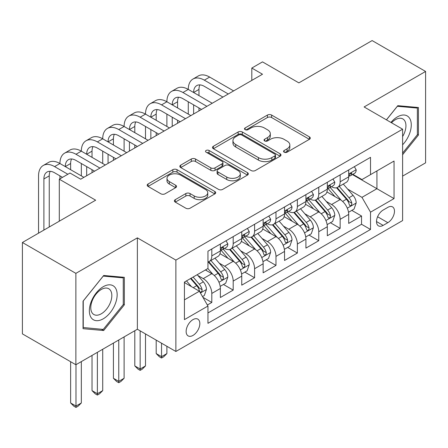 <?xml version="1.0" encoding="UTF-8"?>
<svg xmlns="http://www.w3.org/2000/svg" width="448" height="448" viewBox="0 0 448 448"><rect width="100%" height="100%" fill="white"/><g stroke="black" fill="none" stroke-linecap="round" stroke-linejoin="round"><path stroke-width="0.67" d="M284.166 152.191A2.078 1.198 0 0 0 287.106 152.191L309.411 139.311A2.968 1.714 0 0 0 310.285 138.102A2.968 1.714 0 0 0 309.411 136.886L271.622 115.069A2.968 1.714 0 0 0 267.422 115.069L245.112 127.949A2.078 1.198 0 0 0 244.507 128.794A2.078 1.198 0 0 0 245.112 129.646A2.078 1.198 0 0 0 248.052 129.646L250.942 127.977A9.503 5.488 0 0 1 264.376 127.977L267.529 129.797A9.503 5.488 0 0 1 270.312 133.678A9.503 5.488 0 0 1 267.529 137.553L264.639 139.222A2.078 1.198 0 0 0 264.029 140.067A2.078 1.198 0 0 0 264.639 140.918A2.078 1.198 0 0 0 267.579 140.918L270.469 139.25A9.503 5.488 0 0 1 283.903 139.25L287.05 141.07A9.503 5.488 0 0 1 289.834 144.95A9.503 5.488 0 0 1 287.05 148.826L284.166 150.494A2.078 1.198 0 0 0 283.556 151.346A2.078 1.198 0 0 0 284.166 152.191L284.166 150.494M192.987 335.423A9.682 5.589 120 0 0 199.31 326.889A9.682 5.589 120 0 0 197.826 319.133A9.682 5.589 120 0 0 192.987 319.614A9.682 5.589 120 0 0 186.659 328.143A9.682 5.589 120 0 0 188.143 335.899A9.682 5.589 120 0 0 192.987 335.423M175.252 199.679A2.968 1.714 0 0 0 174.384 200.889A2.968 1.714 0 0 0 175.252 202.104L185.853 208.225A2.968 1.714 0 0 0 190.053 208.225L214.827 193.922A2.968 1.714 0 0 0 215.695 192.707A2.968 1.714 0 0 0 214.827 191.498L177.033 169.68A2.968 1.714 0 0 0 172.838 169.68L148.064 183.982A2.968 1.714 0 0 0 147.19 185.192A2.968 1.714 0 0 0 148.064 186.407L160.871 193.799A2.968 1.714 0 0 0 165.066 193.799L175.672 187.678A2.968 1.714 0 0 0 176.54 186.463A2.968 1.714 0 0 0 175.672 185.254L169.322 181.586A7.941 4.586 0 0 1 166.992 178.343A7.941 4.586 0 0 1 171.898 174.11A7.941 4.586 0 0 1 180.55 175.101L205.43 189.465A7.941 4.586 0 0 1 207.76 192.707A7.941 4.586 0 0 1 202.854 196.946A7.941 4.586 0 0 1 194.197 195.95L190.053 193.558A2.968 1.714 0 0 0 185.853 193.558L175.252 199.679L175.252 202.104M402.606 176.114L425.6 162.837L425.6 71.45L372.126 40.578L298.866 82.874L262.5 61.88L251.81 68.057L262.5 74.234L80.685 179.2L69.994 173.029L59.298 179.2L59.298 221.189M75.874 273.364L75.874 364.75L137.374 329.246L137.374 237.86L75.874 273.364L22.4 242.491L95.659 200.194L59.298 179.2M137.374 237.86L175.874 260.092L402.606 129.186L402.606 220.573L175.874 351.478L175.874 260.092M425.6 71.45L364.106 106.954L402.606 129.186M251.149 170.526A2.968 1.714 0 0 0 255.349 170.526L280.123 156.223A2.968 1.714 0 0 0 280.991 155.008A2.968 1.714 0 0 0 280.123 153.798L242.334 131.981A2.968 1.714 0 0 0 238.134 131.981L213.36 146.283A2.968 1.714 0 0 0 212.486 147.493A2.968 1.714 0 0 0 213.36 148.708L251.149 170.526M206.942 152.639A2.078 1.198 0 0 1 209.054 152.936L209.054 150.466L247.475 172.648A2.968 1.714 0 0 1 248.343 173.858A2.968 1.714 0 0 1 247.475 175.073L222.701 189.375A2.968 1.714 0 0 1 218.501 189.375L180.712 167.558L180.712 165.133A2.968 1.714 0 0 0 179.838 166.342A2.968 1.714 0 0 0 180.712 167.558M180.712 165.133L191.313 159.012A2.968 1.714 0 0 1 195.513 159.012L210.84 167.86A2.968 1.714 0 0 0 215.04 167.86L222.074 163.8A2.968 1.714 0 0 0 222.942 162.585A2.968 1.714 0 0 0 222.074 161.375L206.114 152.163A2.078 1.198 0 0 1 205.503 151.312A2.078 1.198 0 0 1 206.791 150.203A2.078 1.198 0 0 1 209.054 150.466M75.874 364.75L22.4 333.878L22.4 242.491M207.368 305.01L211.809 302.45L202.933 297.326M197.882 275.514L203.252 278.617A12.102 6.983 60 0 1 211.809 293.434L220.366 288.495L220.366 297.511L233.195 290.097L223.462 284.48M219.274 263.166L224.644 266.263A12.102 6.983 60 0 1 233.195 281.086L241.752 276.142L241.752 285.158L254.587 277.749L244.854 272.132M240.66 250.813L246.03 253.915A12.102 6.983 60 0 1 254.587 268.733L263.144 263.794L263.144 272.81L275.979 265.401L266.246 259.784M262.052 238.465L267.422 241.567A12.102 6.983 60 0 1 275.979 256.385L284.536 251.446L284.536 260.462L297.366 253.053L287.633 247.43M283.438 226.117L288.809 229.219A12.102 6.983 60 0 1 297.366 244.037L305.922 239.098L305.922 248.114L318.758 240.699L309.025 235.082M304.83 213.769L310.201 216.866A12.102 6.983 60 0 1 318.758 231.689L327.314 226.75L327.314 235.76L340.15 228.351L340.15 219.335A12.102 6.983 -120 0 0 331.593 204.518L326.222 201.415M330.417 222.734L340.15 228.351M220.366 288.495A12.102 6.983 -120 0 0 211.809 273.672L205.391 269.97M241.752 276.142A12.102 6.983 -120 0 0 233.195 261.324L219.968 253.686M263.144 263.794A12.102 6.983 -120 0 0 254.587 248.976L241.36 241.338M284.536 251.446A12.102 6.983 -120 0 0 275.979 236.628L262.752 228.99M305.922 239.098A12.102 6.983 -120 0 0 297.366 224.274L284.138 216.642M327.314 226.75A12.102 6.983 -120 0 0 318.758 211.926L305.53 204.288M387.845 207.357L383.141 210.073A9.38 5.415 120 0 0 377.014 218.338A9.38 5.415 120 0 0 378.454 225.854A9.38 5.415 120 0 0 383.141 225.389L387.845 222.673A9.38 5.415 120 0 0 393.971 214.407A9.38 5.415 120 0 0 392.538 206.892A9.38 5.415 120 0 0 387.845 207.357M184.43 299.858L199.399 291.211L207.956 306.029L207.956 323.322L370.518 229.466L370.518 212.173L361.967 197.355L347.609 189.067M207.956 306.029L184.43 319.614L184.43 282.072L207.956 268.486L207.956 251.199L370.518 157.343L370.518 174.63L394.05 161.05L394.05 198.593L370.518 212.173M224.532 248.416L224.644 248.483A12.102 6.983 60 0 0 230.692 249.082L239.249 244.143A12.102 6.983 -120 0 0 241.752 238.599L241.752 231.683M245.918 236.068L246.03 236.13A12.102 6.983 60 0 0 252.084 236.729L260.635 231.79A12.102 6.983 -120 0 0 263.144 226.251L263.144 219.335M267.31 223.72L267.422 223.782A12.102 6.983 60 0 0 273.47 224.381L282.027 219.442A12.102 6.983 -120 0 0 284.536 213.903L284.536 206.987M288.697 211.366L288.809 211.434A12.102 6.983 60 0 0 294.862 212.033L303.419 207.094A12.102 6.983 -120 0 0 305.922 201.555L305.922 194.639M310.089 199.018L310.201 199.086A12.102 6.983 60 0 0 316.249 199.685L324.806 194.746A12.102 6.983 -120 0 0 327.314 189.202L327.314 182.286M207.956 312.945L361.536 224.28L361.536 216.003L348.701 223.412L348.701 214.396A12.102 6.983 -120 0 0 340.15 199.578L326.917 191.94M331.481 186.67L331.593 186.732A12.102 6.983 -120 0 0 337.641 187.331A12.102 6.983 -120 0 0 340.15 181.793L340.15 174.877M337.641 187.331L346.198 182.392A12.102 6.983 -120 0 0 348.701 176.854L348.701 169.938M211.809 248.976L211.809 255.892A12.102 6.983 60 0 1 209.3 261.43A12.102 6.983 60 0 1 207.956 261.918M209.3 261.43L217.857 256.491A12.102 6.983 -120 0 0 220.366 250.953L220.366 244.037M233.195 236.628L233.195 243.544A12.102 6.983 60 0 1 230.692 249.082M254.587 224.274L254.587 231.19A12.102 6.983 60 0 1 252.084 236.729M275.979 211.926L275.979 218.842A12.102 6.983 60 0 1 273.47 224.381M297.366 199.578L297.366 206.494A12.102 6.983 60 0 1 294.862 212.033M318.758 187.23L318.758 194.146A12.102 6.983 60 0 1 316.249 199.685M318.758 231.689L318.758 240.699M297.366 244.037L297.366 253.053M275.979 256.385L275.979 265.401M254.587 268.733L254.587 277.749M233.195 281.086L233.195 290.097M211.809 293.434L211.809 302.45M199.399 291.211L184.43 282.565M361.967 197.355L376.936 188.709L376.936 170.929L394.05 161.05M352.442 174.569L394.05 198.593M352.867 174.322L361.967 179.57L370.518 174.63M137.374 329.246L175.874 351.478M251.81 68.057L251.81 80.405M351.803 210.386L361.536 216.003M361.536 224.28L370.518 229.466M402.606 154.734L418.432 135.044L418.432 107.52L397.79 105.678L386.411 119.834M83.042 328.681L103.684 330.523L124.326 304.847L124.326 277.323L103.684 275.481L83.042 301.162L83.042 328.681M417.362 134.428L418.432 135.044M123.256 304.231L124.326 304.847M101.5 329.269L103.684 330.523M284.995 152.482L287.05 151.295A9.503 5.488 0 0 0 289.834 147.42L289.834 144.95M270.312 133.678L270.312 136.147A9.503 5.488 0 0 1 267.529 140.022L265.468 141.21M309.372 139.334L271.622 117.538A2.968 1.714 0 0 0 267.422 117.538L245.946 129.937M280.084 156.246L242.334 134.45A2.968 1.714 0 0 0 238.134 134.45L213.399 148.73M274.876 155.859A2.078 1.198 0 0 0 275.486 155.008A2.078 1.198 0 0 0 274.876 154.162L241.702 135.01A2.078 1.198 0 0 0 238.762 135.01L235.721 136.769A9.503 5.488 0 0 0 232.938 140.644A9.503 5.488 0 0 0 235.721 144.525L258.395 157.618A9.503 5.488 0 0 0 271.83 157.618L274.876 155.859L274.876 158.329A2.078 1.198 0 0 0 275.486 157.478L275.486 155.008M232.938 140.644L232.938 143.114A9.503 5.488 0 0 0 235.721 146.994L235.721 144.525M274.876 158.329L271.83 160.087A9.503 5.488 0 0 1 258.395 160.087L235.721 146.994M180.751 167.58L191.313 161.482L191.313 159.012M222.942 162.585L222.942 165.054A2.968 1.714 0 0 1 222.074 166.27L215.04 170.33A2.968 1.714 0 0 1 210.84 170.33L195.513 161.482A2.968 1.714 0 0 0 191.313 161.482M209.054 152.936L247.436 175.095M226.744 177.044A7.941 4.586 0 0 0 235.396 178.035A7.941 4.586 0 0 0 240.302 173.796A7.941 4.586 0 0 0 237.978 170.554L229.208 165.497A2.968 1.714 0 0 0 225.008 165.497L217.974 169.557A2.968 1.714 0 0 0 217.106 170.766A2.968 1.714 0 0 0 217.974 171.982L226.744 177.044L226.744 179.514A7.941 4.586 0 0 0 235.396 180.505A7.941 4.586 0 0 0 240.302 176.271L240.302 173.796M217.106 170.766L217.106 173.236A2.968 1.714 0 0 0 217.974 174.451L217.974 171.982M226.744 179.514L217.974 174.451M207.76 192.707L207.76 195.177A7.941 4.586 0 0 1 202.854 199.416A7.941 4.586 0 0 1 194.197 198.419L190.053 196.028A2.968 1.714 0 0 0 185.853 196.028L175.291 202.126M166.992 178.343L166.992 180.813A7.941 4.586 0 0 0 169.322 184.055L169.322 181.586M175.633 187.701L169.322 184.055M214.788 193.945L177.033 172.15A2.968 1.714 0 0 0 172.838 172.15L148.103 186.43M348.522 212.279L354.049 209.087L356.188 202.91A8.014 4.626 -120 0 0 353.069 195.384L343.297 184.072M341.337 200.362L330.165 187.426M334.981 196.594L328.496 189.09A19.208 11.088 -120 0 0 327.902 188.418M336.549 187.768L346.438 199.214A8.014 4.626 60 0 1 349.294 204.736L349.877 205.688L350.963 205.531L351.686 204.652L351.859 203.252A8.014 4.626 -120 0 0 349.003 197.73L339.231 186.418M337.131 187.583L347.754 199.881A4.082 2.358 60 0 1 348.785 201.477L351.859 203.252M354.374 166.667L356.188 169.814A8.014 4.626 60 0 1 354.53 173.365L350.465 175.706A8.014 4.626 -120 0 0 351.859 173.863L351.691 173.152L350.689 173.348L349.294 175.342A8.014 4.626 60 0 1 348.701 176.484M38.55 233.167L38.55 175.868A22.686 13.098 60 0 1 43.249 165.48L48.597 162.394A22.686 13.098 60 0 1 59.937 163.52A22.686 13.098 60 0 1 64.641 153.132L69.983 150.046A22.686 13.098 60 0 1 81.329 151.166A22.686 13.098 60 0 1 86.027 140.784L91.375 137.693A22.686 13.098 60 0 1 102.721 138.818A22.686 13.098 60 0 1 107.419 128.43L112.767 125.345A22.686 13.098 60 0 1 124.107 126.47A22.686 13.098 60 0 1 128.806 116.082L134.154 112.997A22.686 13.098 60 0 1 145.499 114.122A22.686 13.098 60 0 1 150.198 103.734L155.546 100.649A22.686 13.098 60 0 1 166.891 101.769A22.686 13.098 60 0 1 171.59 91.386L176.938 88.295A22.686 13.098 60 0 1 188.278 89.421A22.686 13.098 60 0 1 192.976 79.038L198.324 75.947A22.686 13.098 60 0 1 209.67 77.073L233.626 90.905M192.976 79.038A22.686 13.098 60 0 1 204.322 80.158L228.278 93.99M348.97 176.086L349.003 176.086A8.014 4.626 -120 0 0 350.465 175.706M222.93 97.076L204.322 86.335A15.126 8.73 -120 0 0 196.762 85.585A15.126 8.73 -120 0 0 193.626 92.506L198.974 89.421L198.974 95.598M199.92 84.885A15.126 8.73 -120 0 0 198.974 89.421M193.626 104.86L193.626 113.994M198.974 107.946L198.974 110.908M188.278 114.122L188.278 101.769M402.606 144.799A19.662 11.351 120 0 0 411.012 121.99A19.662 11.351 120 0 0 397.365 116.9A19.662 11.351 120 0 0 390.925 122.444M402.606 136.556A14.885 8.596 120 0 0 402.858 118.933A14.885 8.596 120 0 0 395.416 119.672A14.885 8.596 120 0 0 391.518 122.786M386.456 119.862L397.365 106.288L417.362 108.074L417.362 134.742L402.606 153.098M416.041 107.307L417.362 108.074M115.293 303.834A19.662 11.351 120 0 0 110.208 284.838A19.662 11.351 120 0 0 91.213 301.683A19.662 11.351 120 0 0 96.303 320.673A19.662 11.351 120 0 0 115.293 303.834M110.421 302.445A14.885 8.596 120 0 0 108.746 288.742A14.885 8.596 120 0 0 92.187 300.815A14.885 8.596 120 0 0 93.862 314.524A14.885 8.596 120 0 0 110.421 302.445M83.255 327.639L83.255 300.972L103.253 276.091L123.256 277.878L123.256 304.545L103.253 329.426L83.042 327.51M121.929 277.11L123.256 277.878M327.135 224.627L332.662 221.435L334.796 215.264A8.014 4.626 -120 0 0 331.677 207.732L321.905 196.42M319.945 212.71L308.778 199.78M313.589 208.942L307.11 201.438A19.208 11.088 -120 0 0 306.51 200.771M315.162 200.116L325.046 211.562A8.014 4.626 60 0 1 327.902 217.084L328.49 218.036L329.571 217.885L330.294 217L330.473 215.606A8.014 4.626 -120 0 0 327.611 210.078L317.839 198.766M315.745 199.931L326.362 212.229A4.082 2.358 60 0 1 327.393 213.825L330.473 215.606M305.743 236.975L311.27 233.789L313.41 227.612A8.014 4.626 -120 0 0 310.285 220.086L300.513 208.768M298.558 225.058L287.386 212.128M292.202 221.295L285.718 213.786A19.208 11.088 -120 0 0 285.124 213.119M293.77 212.47L303.654 223.91A8.014 4.626 60 0 1 306.516 229.432L307.098 230.384L308.179 230.233L308.907 229.354L309.081 227.954A8.014 4.626 -120 0 0 306.225 222.432L296.453 211.114M294.353 212.279L304.976 224.577A4.082 2.358 60 0 1 306.001 226.173L309.081 227.954M284.351 249.329L289.878 246.137L292.018 239.96A8.014 4.626 -120 0 0 288.898 232.434L279.126 221.116M277.166 237.406L265.994 224.476M270.81 233.643L264.326 226.139A19.208 11.088 -120 0 0 263.732 225.467M272.384 224.818L282.268 236.264A8.014 4.626 60 0 1 285.124 241.786L285.706 242.732L286.793 242.581L287.515 241.702L287.689 240.302A8.014 4.626 -120 0 0 284.833 234.78L275.061 223.462M272.961 224.627L283.584 236.925A4.082 2.358 60 0 1 284.614 238.526L287.689 240.302M161.543 343.202L161.543 356.664L166.891 353.578L166.891 346.287M166.891 353.578L163.682 356.787L161.543 358.025L159.404 356.787L156.195 353.578L156.195 340.116M156.195 353.578L161.543 356.664L161.543 358.025M262.965 261.677L268.492 258.485L270.631 252.308A8.014 4.626 -120 0 0 267.506 244.782L257.734 233.47M255.774 249.76L244.608 236.824M249.418 245.991L242.939 238.487A19.208 11.088 -120 0 0 242.34 237.815M250.992 237.166L260.876 248.612A8.014 4.626 60 0 1 263.732 254.134L264.32 255.086L265.401 254.929L266.129 254.05L266.302 252.65A8.014 4.626 -120 0 0 263.441 247.128L253.669 235.816M251.574 236.981L262.192 249.278A4.082 2.358 60 0 1 263.222 250.874L266.302 252.65M140.151 330.854L140.151 369.012L145.499 365.926L145.499 333.939M145.499 365.926L142.29 369.135L140.151 370.373L138.012 369.135L134.803 365.926L134.803 330.73M134.803 365.926L140.151 369.012L140.151 370.373M332.982 179.015L334.796 182.162A8.014 4.626 60 0 1 333.138 185.713L329.073 188.059A8.014 4.626 -120 0 0 330.473 186.211L330.305 185.5L329.302 185.702L327.902 187.695A8.014 4.626 60 0 1 327.314 188.832M171.59 91.386A22.686 13.098 60 0 1 182.93 92.506L188.278 89.421L212.234 103.253M182.93 92.506L206.886 106.338M327.583 188.434L327.611 188.434A8.014 4.626 -120 0 0 329.073 188.059M201.538 109.43L182.93 98.683A15.126 8.73 -120 0 0 175.37 97.933A15.126 8.73 -120 0 0 172.234 104.86L177.582 101.769L177.582 107.946M178.534 97.238A15.126 8.73 -120 0 0 177.582 101.769M172.234 117.208L172.234 126.347M177.582 120.294L177.582 123.256M166.891 126.47L166.891 114.122M311.59 191.363L313.41 194.516A8.014 4.626 60 0 1 311.752 198.061L307.686 200.407A8.014 4.626 -120 0 0 309.081 198.559L308.913 197.848L307.91 198.05L306.516 200.043A8.014 4.626 60 0 1 305.922 201.186M150.198 103.734A22.686 13.098 60 0 1 161.543 104.86L166.891 101.769L190.848 115.601M161.543 104.86L185.5 118.686M306.191 200.782L306.225 200.782A8.014 4.626 -120 0 0 307.686 200.407M180.152 121.778L161.543 111.031A15.126 8.73 -120 0 0 153.978 110.286A15.126 8.73 -120 0 0 150.847 117.208L156.195 114.122L156.195 120.294M157.142 109.586A15.126 8.73 -120 0 0 156.195 114.122M150.847 129.556L150.847 138.695M156.195 132.642L156.195 135.61M145.499 138.818L145.499 126.47M290.203 203.717L292.018 206.864A8.014 4.626 60 0 1 290.36 210.409L286.294 212.755A8.014 4.626 -120 0 0 287.689 210.913L287.521 210.202L286.518 210.398L285.124 212.391A8.014 4.626 60 0 1 284.536 213.534M128.806 116.082A22.686 13.098 60 0 1 140.151 117.208L145.499 114.122L169.456 127.949M140.151 117.208L164.108 131.04M284.799 213.13L284.833 213.13A8.014 4.626 -120 0 0 286.294 212.755M158.76 134.126L140.151 123.385A15.126 8.73 -120 0 0 132.591 122.634A15.126 8.73 -120 0 0 129.455 129.556L134.803 126.47L134.803 132.642M135.75 121.934A15.126 8.73 -120 0 0 134.803 126.47M129.455 141.904L129.455 151.043M134.803 144.995L134.803 147.958M124.107 151.166L124.107 138.818M268.811 216.065L270.631 219.212A8.014 4.626 60 0 1 268.968 222.757L264.908 225.103A8.014 4.626 -120 0 0 266.302 223.261L266.134 222.55L265.132 222.746L263.732 224.739A8.014 4.626 60 0 1 263.144 225.882M107.419 128.43A22.686 13.098 60 0 1 118.759 129.556L124.107 126.47L148.064 140.302M118.759 129.556L142.716 143.388M263.413 225.484L263.441 225.484A8.014 4.626 -120 0 0 264.908 225.103M137.368 146.474L118.759 135.733A15.126 8.73 -120 0 0 111.199 134.982A15.126 8.73 -120 0 0 108.069 141.904L113.417 138.818L113.417 144.995M114.363 134.282A15.126 8.73 -120 0 0 113.417 138.818M108.069 154.258L108.069 163.391M113.417 157.343L113.417 160.306M102.721 163.52L102.721 151.166M241.573 274.025L247.1 270.833L249.239 264.656A8.014 4.626 -120 0 0 246.12 257.13L236.342 245.818M234.388 262.108L223.216 249.172M228.032 258.339L221.547 250.835A19.208 11.088 -120 0 0 220.954 250.169M229.6 249.514L239.484 260.96A8.014 4.626 60 0 1 242.346 266.482L242.928 267.434L244.009 267.282L244.737 266.398L244.91 265.003A8.014 4.626 -120 0 0 242.054 259.476L232.282 248.164M230.182 249.329L240.806 261.626A4.082 2.358 60 0 1 241.836 263.222L244.91 265.003M118.759 339.993L118.759 381.366L124.107 378.274L124.107 336.902M124.107 378.274L120.898 381.489L118.759 382.721L116.62 381.489L113.417 378.274L113.417 343.078M113.417 378.274L118.759 381.366L118.759 382.721M247.419 228.413L249.239 231.56A8.014 4.626 60 0 1 247.582 235.11L243.516 237.457A8.014 4.626 -120 0 0 244.91 235.609L244.742 234.898L243.74 235.099L242.346 237.093A8.014 4.626 60 0 1 241.752 238.23M86.027 140.784A22.686 13.098 60 0 1 97.373 141.904L102.721 138.818L126.678 152.65M97.373 141.904L121.33 155.736M242.021 237.832L242.054 237.832A8.014 4.626 -120 0 0 243.516 237.457M115.982 158.827L97.373 148.081A15.126 8.73 -120 0 0 89.807 147.33A15.126 8.73 -120 0 0 86.677 154.258L92.025 151.166L92.025 157.343M92.971 146.636A15.126 8.73 -120 0 0 92.025 151.166M86.677 166.606L86.677 175.745M92.025 169.691L92.025 172.654M81.329 175.868L81.329 163.52M220.186 286.373L225.714 283.181L227.847 277.01A8.014 4.626 -120 0 0 224.728 269.483L214.956 258.166M212.996 274.456L207.878 268.531M206.64 270.693L205.811 269.73M208.214 261.867L218.098 273.308A8.014 4.626 60 0 1 220.954 278.83L221.536 279.782L222.622 279.63L223.345 278.751L223.524 277.351A8.014 4.626 -120 0 0 220.662 271.83L210.89 260.512M208.79 261.677L219.414 273.974A4.082 2.358 60 0 1 220.444 275.57L223.524 277.351M97.373 352.341L97.373 393.714L102.721 390.628L102.721 349.255M102.721 390.628L99.512 393.837L97.373 395.069L95.234 393.837L92.025 390.628L92.025 355.426M92.025 390.628L97.373 393.714L97.373 395.069M226.033 240.761L227.847 243.914A8.014 4.626 60 0 1 226.19 247.458L222.124 249.805A8.014 4.626 -120 0 0 223.524 247.957L223.35 247.246L222.354 247.447L220.954 249.441A8.014 4.626 60 0 1 220.366 250.583M64.641 153.132A22.686 13.098 60 0 1 75.981 154.258L81.329 151.166L105.286 164.998M75.981 154.258L99.938 168.084M220.629 250.18L220.662 250.18A8.014 4.626 -120 0 0 222.124 249.805M94.59 171.175L75.981 160.429A15.126 8.73 -120 0 0 68.421 159.678A15.126 8.73 -120 0 0 65.285 166.606L70.633 163.52L70.633 169.691M71.579 158.984A15.126 8.73 -120 0 0 70.633 163.52M59.937 178.83L59.937 175.868M202.502 296.582L204.322 295.534L206.461 289.358A8.014 4.626 -120 0 0 203.336 281.831L197.187 274.708M191.442 286.614L186.491 280.879M185.248 283.041L184.43 282.089M190.551 278.533L196.706 285.662A8.014 4.626 60 0 1 199.567 291.183L200.15 292.13L201.23 291.978L201.958 291.099L202.132 289.699A8.014 4.626 -120 0 0 199.276 284.178L193.122 277.054M191.05 278.247L198.027 286.322A4.082 2.358 60 0 1 199.052 287.924L202.132 289.699M75.981 364.689L75.981 406.062L81.329 402.976L81.329 361.603M81.329 402.976L78.12 406.185L75.981 407.422L73.842 406.185L70.633 402.976L70.633 361.726M70.633 402.976L75.981 406.062L75.981 407.422M43.249 165.48A22.686 13.098 60 0 1 54.594 166.606L59.937 163.52L83.894 177.346M54.594 166.606L67.855 174.261M62.507 177.346L54.594 172.777A15.126 8.73 -120 0 0 47.029 172.032A15.126 8.73 -120 0 0 43.898 178.954L43.898 230.082M50.193 171.332A15.126 8.73 -120 0 0 49.246 175.868L49.246 226.99M203.252 278.617L211.809 273.672M224.644 266.263L233.195 261.324M246.03 253.915L254.587 248.976M267.422 241.567L275.979 236.628M288.809 229.219L297.366 224.274M310.201 216.866L318.758 211.926M331.593 204.518L340.15 199.578M340.15 181.793L348.701 176.854M211.809 255.892L220.366 250.953M233.195 243.544L241.752 238.599M254.587 231.19L263.144 226.251M275.979 218.842L284.536 213.903M297.366 206.494L305.922 201.555M318.758 194.146L327.314 189.202M340.15 219.335L348.701 214.396M377.591 216.748L387.845 222.673M376.51 221.558L383.141 225.389M287.05 151.295L287.05 148.826M264.639 140.918L264.639 139.222M267.529 140.022L267.529 137.553M245.112 129.646L245.112 127.949M267.422 117.538L267.422 115.069M271.622 117.538L271.622 115.069M309.411 139.311L309.411 136.886M213.36 148.708L213.36 146.283M238.134 134.45L238.134 131.981M242.334 134.45L242.334 131.981M280.123 156.223L280.123 153.798M258.395 160.087L258.395 157.618M271.83 160.087L271.83 157.618M195.513 161.482L195.513 159.012M210.84 170.33L210.84 167.86M215.04 170.33L215.04 167.86M222.074 166.27L222.074 163.8M247.475 175.073L247.475 172.648M185.853 196.028L185.853 193.558M190.053 196.028L190.053 193.558M194.197 198.419L194.197 195.95M175.672 187.678L175.672 185.254M148.064 186.407L148.064 183.982M172.838 172.15L172.838 169.68M177.033 172.15L177.033 169.68M214.827 193.922L214.827 191.498M347.301 208.169L356.138 203.067M349.003 197.73L353.069 195.384M342.614 201.421L346.438 199.214M356.138 169.725L348.701 174.014M209.67 77.073L204.322 80.158M350.829 173.264L351.859 173.863M325.909 220.517L334.746 215.415M327.611 210.078L331.677 207.732M321.222 213.769L325.046 211.562M304.522 232.865L313.354 227.763M306.225 222.432L310.285 220.086M299.835 226.122L303.654 223.91M283.13 245.218L291.967 240.117M284.833 234.78L288.898 232.434M278.443 238.47L282.268 236.264M261.738 257.566L270.575 252.465M263.441 247.128L267.506 244.782M257.051 250.818L260.876 248.612M334.746 182.073L327.314 186.362M329.437 185.612L330.473 186.211M313.354 194.421L305.922 198.716M308.045 197.966L309.081 198.559M291.967 206.769L284.536 211.064M286.658 210.314L287.689 210.913M270.575 219.122L263.144 223.412M265.266 222.662L266.302 223.261M240.352 269.914L249.189 264.813M242.054 259.476L246.12 257.13M235.665 263.166L239.484 260.96M249.189 231.47L241.752 235.76M243.874 235.01L244.91 235.609M218.96 282.262L227.797 277.161M220.662 271.83L224.728 269.483M214.273 275.514L218.098 273.308M227.797 243.818L220.366 248.108M222.488 247.363L223.524 247.957M200.418 292.97L206.405 289.514M199.276 284.178L203.336 281.831M193.245 287.655L196.706 285.662M49.246 175.868L43.898 178.954"/></g></svg>
